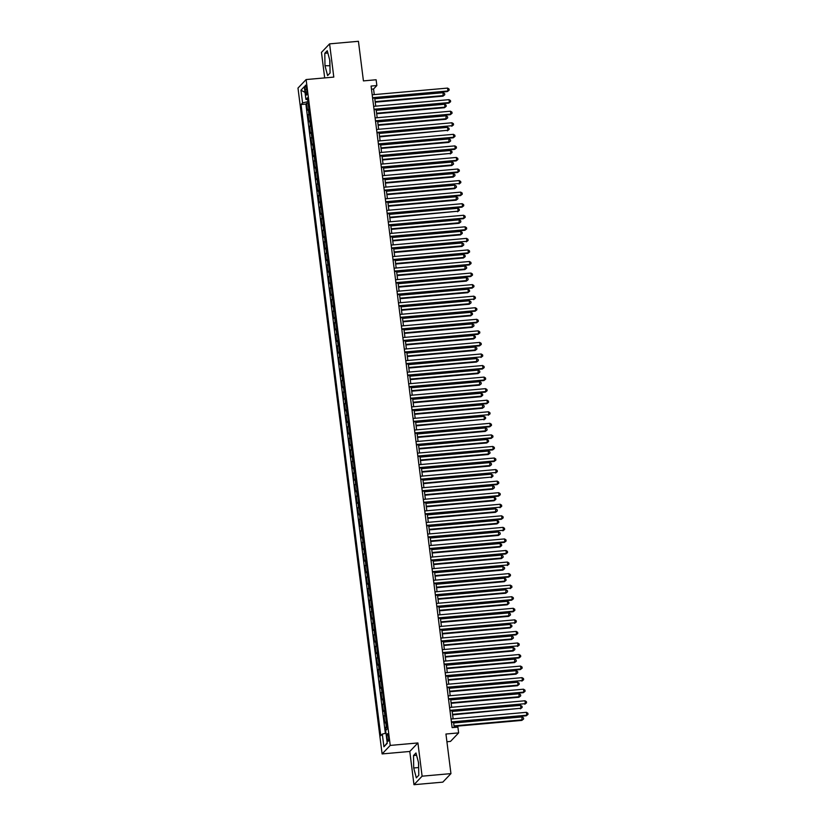 <?xml version="1.0" encoding="UTF-8"?>
<svg xmlns="http://www.w3.org/2000/svg" width="826" height="826" viewBox="0 0 826 826"><rect width="100%" height="100%" fill="white"/><g stroke="black" fill="none" stroke-linecap="round" stroke-linejoin="round"><path stroke-width="1.24" d="M388.509 736.74A3.789 0.774 -95.1 0 0 387.477 733.705A3.789 0.774 -95.1 0 0 387.105 738.207A3.789 0.774 -95.1 0 0 388.148 741.242A3.789 0.774 -95.1 0 0 388.509 736.74M446.918 741.738L450.5 741.418L458.626 732.899L457.903 727.117L452.132 727.634L371.08 86.059L376.852 85.543L376.119 79.761L363.43 80.896L358.432 41.3L329.595 43.861L321.469 52.379L324.69 77.902M413.981 784.7L442.819 782.139L450.944 773.621L422.107 776.182L417.915 742.946L390.233 745.413L382.108 753.921L409.789 751.464L413.981 784.7L422.107 776.182M390.233 745.413L306.116 79.554L297.99 88.072L382.108 753.921M308.872 109.073A4.729 0.826 172.8 0 0 308.294 109.414L307.489 110.25L306.611 103.312L308.129 103.178M309.461 113.699A4.729 0.826 172.8 0 0 308.872 114.04L308.077 114.876L309.585 114.742M308.077 114.876L308.955 121.814L309.75 120.968A4.729 0.826 172.8 0 1 310.328 120.627M311.794 132.191A4.729 0.826 172.8 0 0 311.216 132.532L310.411 133.368L309.533 126.44L311.051 126.306M313.25 143.755A4.729 0.826 172.8 0 0 312.672 144.096L311.877 144.932L310.999 137.994L312.507 137.859M314.716 155.309A4.729 0.826 172.8 0 0 314.138 155.649L313.333 156.496L312.455 149.558L313.973 149.423M316.172 166.873A4.729 0.826 172.8 0 0 315.594 167.213L314.789 168.05L313.921 161.111L315.429 160.977M317.638 178.426A4.729 0.826 172.8 0 0 317.05 178.767L316.255 179.614L315.377 172.675L316.895 172.541M319.094 189.99A4.729 0.826 172.8 0 0 318.516 190.331L317.711 191.167L316.833 184.239L318.351 184.105M320.56 201.554A4.729 0.826 172.8 0 0 319.972 201.895L319.177 202.731L318.299 195.793L319.807 195.659M322.016 213.108A4.729 0.826 172.8 0 0 321.438 213.449L320.633 214.295L319.755 207.357L321.273 207.223M323.472 224.672A4.729 0.826 172.8 0 0 322.894 225.013L322.099 225.849L321.221 218.911L322.729 218.776M324.938 236.226A4.729 0.826 172.8 0 0 324.36 236.566L323.555 237.413L322.677 230.475L324.195 230.34M326.394 247.79A4.729 0.826 172.8 0 0 325.816 248.13L325.01 248.967L324.143 242.039L325.65 241.904M327.86 259.354A4.729 0.826 172.8 0 0 327.282 259.694L326.476 260.531L325.599 253.592L327.117 253.458M329.316 270.907A4.729 0.826 172.8 0 0 328.738 271.248L327.932 272.095L327.055 265.156L328.572 265.022M330.782 282.471A4.729 0.826 172.8 0 0 330.194 282.812L329.398 283.648L328.521 276.71L330.039 276.576M332.238 294.025A4.729 0.826 172.8 0 0 331.66 294.366L330.854 295.212L329.977 288.274L331.494 288.14M333.694 305.589A4.729 0.826 172.8 0 0 333.115 305.93L332.32 306.766L331.443 299.838L332.95 299.704M335.16 317.153A4.729 0.826 172.8 0 0 334.582 317.494L333.776 318.33L332.899 311.392L334.416 311.257M336.616 328.707A4.729 0.826 172.8 0 0 336.037 329.047L335.242 329.894L334.365 322.956L335.872 322.821M338.082 340.271A4.729 0.826 172.8 0 0 337.504 340.611L336.698 341.448L335.821 334.509L337.338 334.375M339.538 351.824A4.729 0.826 172.8 0 0 338.959 352.165L338.154 353.012L337.287 346.073L338.794 345.939M341.004 363.388A4.729 0.826 172.8 0 0 340.426 363.729L339.62 364.565L338.743 357.637L340.26 357.503M342.46 374.952A4.729 0.826 172.8 0 0 341.881 375.293L341.076 376.129L340.198 369.191L341.716 369.057M343.926 386.506A4.729 0.826 172.8 0 0 343.337 386.847L342.542 387.693L341.665 380.755L343.182 380.621M345.382 398.07A4.729 0.826 172.8 0 0 344.803 398.411L343.998 399.247L343.12 392.309L344.638 392.174M346.837 409.634A4.729 0.826 172.8 0 0 346.259 409.964L345.464 410.811L344.587 403.873L346.094 403.738M348.304 421.188A4.729 0.826 172.8 0 0 347.725 421.528L346.92 422.365L346.042 415.437L347.56 415.302M349.759 432.752A4.729 0.826 172.8 0 0 349.181 433.092L348.376 433.929L347.509 426.99L349.016 426.856M351.226 444.305A4.729 0.826 172.8 0 0 350.647 444.646L349.842 445.493L348.964 438.554L350.482 438.42M352.681 455.869A4.729 0.826 172.8 0 0 352.103 456.21L351.298 457.046L350.43 450.108L351.938 449.974M354.147 467.433A4.729 0.826 172.8 0 0 353.559 467.764L352.764 468.61L351.886 461.672L353.404 461.538M355.603 478.987A4.729 0.826 172.8 0 0 355.025 479.328L354.22 480.164L353.342 473.236L354.86 473.102M357.069 490.551A4.729 0.826 172.8 0 0 356.481 490.892L355.686 491.728L354.808 484.79L356.316 484.655M358.525 502.105A4.729 0.826 172.8 0 0 357.947 502.445L357.142 503.292L356.264 496.354L357.782 496.219M359.981 513.669A4.729 0.826 172.8 0 0 359.403 514.009L358.608 514.846L357.73 507.918L359.238 507.773M361.447 525.233A4.729 0.826 172.8 0 0 360.869 525.563L360.064 526.41L359.186 519.471L360.704 519.337M362.903 536.786A4.729 0.826 172.8 0 0 362.325 537.127L361.52 537.963L360.652 531.035L362.16 530.901M364.369 548.35A4.729 0.826 172.8 0 0 363.791 548.691L362.986 549.527L362.108 542.589L363.626 542.455M365.825 559.904A4.729 0.826 172.8 0 0 365.247 560.245L364.442 561.091L363.564 554.153L365.082 554.019M367.291 571.468A4.729 0.826 172.8 0 0 366.703 571.809L365.908 572.645L365.03 565.717L366.548 565.573M368.747 583.032A4.729 0.826 172.8 0 0 368.169 583.373L367.363 584.209L366.486 577.271L368.004 577.137M370.203 594.586A4.729 0.826 172.8 0 0 369.625 594.927L368.83 595.763L367.952 588.835L369.459 588.701M371.669 606.15A4.729 0.826 172.8 0 0 371.091 606.49L370.285 607.327L369.408 600.388L370.926 600.254M373.125 617.703A4.729 0.826 172.8 0 0 372.547 618.044L371.752 618.891L370.874 611.952L372.381 611.818M374.591 629.267A4.729 0.826 172.8 0 0 374.013 629.608L373.207 630.445L372.33 623.516L373.848 623.382M376.047 640.831A4.729 0.826 172.8 0 0 375.469 641.172L374.663 642.008L373.796 635.07L375.303 634.936M377.513 652.385A4.729 0.826 172.8 0 0 376.924 652.726L376.129 653.572L375.252 646.634L376.77 646.5M378.969 663.949A4.729 0.826 172.8 0 0 378.391 664.29L377.585 665.126L376.708 658.188L378.225 658.054M380.435 675.503A4.729 0.826 172.8 0 0 379.846 675.844L379.051 676.69L378.174 669.752L379.681 669.618M381.891 687.067A4.729 0.826 172.8 0 0 381.313 687.408L380.507 688.244L379.63 681.316L381.147 681.182M383.347 698.631A4.729 0.826 172.8 0 0 382.768 698.972L381.973 699.808L381.096 692.869L382.603 692.735M384.813 710.184A4.729 0.826 172.8 0 0 384.235 710.525L383.429 711.372L382.552 704.433L384.069 704.299M386.269 721.748A4.729 0.826 172.8 0 0 385.69 722.089L384.885 722.926L384.018 715.987L385.525 715.853M305.186 89.559L305.506 92.099A3.665 0.754 -95.1 0 0 306.518 95.042A3.665 0.754 -95.1 0 0 306.869 90.674L306.549 88.134A3.665 0.754 -95.1 0 0 305.548 85.192A3.665 0.754 -95.1 0 0 305.186 89.559L306.714 89.425M307.933 101.608L302.574 102.909L301.036 104.52L380.765 735.687L382.304 734.077L383.914 746.797L387.249 743.297L385.649 730.576L387.188 728.966L307.448 97.798L305.909 99.409L307.685 99.647M302.574 102.909L300.963 90.189L304.309 86.689L305.909 99.409M306.611 103.312L305.878 104.086L385.37 733.333M386.857 726.374A4.729 0.826 -7.2 0 0 386.279 726.715L385.474 727.551L385.835 730.38M384.018 715.987L384.813 715.151A4.729 0.826 -7.2 0 1 385.391 714.81M382.552 704.433L383.357 703.587A4.729 0.826 -7.2 0 1 383.935 703.246M381.096 692.869L381.891 692.033A4.729 0.826 -7.2 0 1 382.479 691.692M379.63 681.316L380.435 680.469A4.729 0.826 -7.2 0 1 381.013 680.128M378.174 669.752L378.969 668.915A4.729 0.826 -7.2 0 1 379.557 668.575M376.708 658.188L377.513 657.351A4.729 0.826 -7.2 0 1 378.091 657.011M375.252 646.634L376.057 645.787A4.729 0.826 -7.2 0 1 376.635 645.447M373.796 635.07L374.591 634.234A4.729 0.826 -7.2 0 1 375.169 633.893M372.33 623.516L373.135 622.67A4.729 0.826 -7.2 0 1 373.713 622.329M370.874 611.952L371.669 611.116A4.729 0.826 -7.2 0 1 372.247 610.775M369.408 600.388L370.213 599.552A4.729 0.826 -7.2 0 1 370.791 599.211M367.952 588.835L368.747 587.988A4.729 0.826 -7.2 0 1 369.336 587.647M366.486 577.271L367.291 576.434A4.729 0.826 -7.2 0 1 367.869 576.094M365.03 565.717L365.835 564.87A4.729 0.826 -7.2 0 1 366.414 564.53M363.564 554.153L364.369 553.317A4.729 0.826 -7.2 0 1 364.947 552.976M362.108 542.589L362.913 541.753A4.729 0.826 -7.2 0 1 363.492 541.412M360.652 531.035L361.447 530.189A4.729 0.826 -7.2 0 1 362.025 529.848M359.186 519.471L359.991 518.635A4.729 0.826 -7.2 0 1 360.57 518.294M357.73 507.918L358.525 507.071A4.729 0.826 -7.2 0 1 359.114 506.73M356.264 496.354L357.069 495.517A4.729 0.826 -7.2 0 1 357.648 495.177M354.808 484.79L355.603 483.953A4.729 0.826 -7.2 0 1 356.192 483.613M353.342 473.236L354.147 472.389A4.729 0.826 -7.2 0 1 354.726 472.049M351.886 461.672L352.692 460.836A4.729 0.826 -7.2 0 1 353.27 460.495M350.43 450.108L351.226 449.272A4.729 0.826 -7.2 0 1 351.804 448.931M348.964 438.554L349.77 437.718A4.729 0.826 -7.2 0 1 350.348 437.377M347.509 426.99L348.304 426.154A4.729 0.826 -7.2 0 1 348.882 425.813M346.042 415.437L346.848 414.59A4.729 0.826 -7.2 0 1 347.426 414.249M344.587 403.873L345.382 403.036A4.729 0.826 -7.2 0 1 345.97 402.696M343.12 392.309L343.926 391.472A4.729 0.826 -7.2 0 1 344.504 391.132M341.665 380.755L342.47 379.919A4.729 0.826 -7.2 0 1 343.048 379.578M340.198 369.191L341.004 368.355A4.729 0.826 -7.2 0 1 341.582 368.014M338.743 357.637L339.548 356.791A4.729 0.826 -7.2 0 1 340.126 356.45M337.287 346.073L338.082 345.237A4.729 0.826 -7.2 0 1 338.66 344.896M335.821 334.509L336.626 333.673A4.729 0.826 -7.2 0 1 337.204 333.332M334.365 322.956L335.16 322.109A4.729 0.826 -7.2 0 1 335.748 321.779M332.899 311.392L333.704 310.555A4.729 0.826 -7.2 0 1 334.282 310.215M331.443 299.838L332.238 298.991A4.729 0.826 -7.2 0 1 332.826 298.651M329.977 288.274L330.782 287.438A4.729 0.826 -7.2 0 1 331.36 287.097M328.521 276.71L329.326 275.874A4.729 0.826 -7.2 0 1 329.904 275.533M327.055 265.156L327.86 264.31A4.729 0.826 -7.2 0 1 328.438 263.979M325.599 253.592L326.404 252.756A4.729 0.826 -7.2 0 1 326.982 252.415M324.143 242.039L324.938 241.192A4.729 0.826 -7.2 0 1 325.516 240.851M322.677 230.475L323.482 229.638A4.729 0.826 -7.2 0 1 324.06 229.298M321.221 218.911L322.016 218.074A4.729 0.826 -7.2 0 1 322.605 217.734M319.755 207.357L320.56 206.51A4.729 0.826 -7.2 0 1 321.138 206.18M318.299 195.793L319.094 194.957A4.729 0.826 -7.2 0 1 319.683 194.616M316.833 184.239L317.638 183.393A4.729 0.826 -7.2 0 1 318.216 183.052M315.377 172.675L316.182 171.839A4.729 0.826 -7.2 0 1 316.761 171.498M313.921 161.111L314.716 160.275A4.729 0.826 -7.2 0 1 315.295 159.934M312.455 149.558L313.26 148.711A4.729 0.826 -7.2 0 1 313.839 148.37M310.999 137.994L311.794 137.157A4.729 0.826 -7.2 0 1 312.373 136.817M309.533 126.44L310.339 125.593A4.729 0.826 -7.2 0 1 310.917 125.253M458.626 732.899L445.947 734.025L450.944 773.621M306.116 79.554L333.797 77.097L329.595 43.861M374.261 94.608L373.558 89.002L376.852 85.543M454.207 727.448L453.557 722.254M453.123 718.847L452.09 710.69M451.667 707.283L450.635 699.137M450.201 695.719L449.168 687.573M448.745 684.165L447.713 676.009M447.279 672.601L446.257 664.455M445.823 661.048L444.791 652.891M444.357 649.484L443.335 641.337M442.901 637.92L441.869 629.773M441.435 626.366L440.413 618.209M439.979 614.802L438.947 606.656M438.523 603.248L437.491 595.092M437.057 591.684L436.025 583.538M435.601 580.12L434.569 571.974M434.135 568.567L433.113 560.41M432.679 557.003L431.647 548.856M431.213 545.449L430.191 537.292M429.757 533.885L428.725 525.739M428.302 522.321L427.269 514.175M426.835 510.767L425.803 502.611M425.38 499.203L424.347 491.057M423.914 487.65L422.891 479.493M422.458 476.086L421.425 467.939M420.992 464.522L419.969 456.375M419.536 452.968L418.503 444.811M418.07 441.404L417.047 433.258M416.614 429.84L415.581 421.694M415.158 418.286L414.125 410.14M413.692 406.722L412.659 398.576M412.236 395.169L411.203 387.012M410.77 383.605L409.748 375.458M409.314 372.041L408.281 363.894M407.848 360.487L406.826 352.341M406.392 348.923L405.36 340.777M404.936 337.369L403.904 329.213M403.47 325.805L402.438 317.659M402.014 314.241L400.982 306.095M400.548 302.688L399.516 294.541M399.092 291.124L398.06 282.977M397.626 279.57L396.604 271.413M396.17 268.006L395.138 259.86M394.704 256.442L393.682 248.296M393.248 244.888L392.216 236.742M391.792 233.324L390.76 225.178M390.326 221.771L389.294 213.614M388.87 210.207L387.838 202.06M387.404 198.643L386.382 190.496M385.949 187.089L384.916 178.943M384.482 175.525L383.46 167.379M383.027 163.971L381.994 155.815M381.56 152.407L380.538 144.261M380.105 140.843L379.072 132.697M378.649 129.29L377.616 121.143M377.183 117.726L376.15 109.579M375.727 106.172L374.694 98.015M371.473 89.187L373.558 89.002M305.878 104.086L301.036 104.52M385.474 727.551L386.991 727.417M382.304 734.077L385.979 733.189M305.021 92.388L300.963 90.189M383.914 746.797L387.188 742.811M324.979 65.719L327.612 75.589L330.07 73.018L329.884 60.587L327.251 50.716L324.804 53.277L324.979 65.719L329.956 65.76M417.915 742.946L409.789 751.464M418.782 775.284L418.596 762.852L415.963 752.971L413.516 755.542L413.702 767.973L416.335 777.855L418.782 775.284M329.75 60.102L329.832 65.285M327.86 53.009L324.804 53.277M418.472 762.367L418.668 768.025M418.545 767.55L413.702 767.973M416.572 755.274L413.516 755.542M372.619 98.201L447.382 91.562L447.929 90.984L372.547 97.685M447.568 88.093L449.003 89.002L449.158 90.158L447.929 90.984L447.568 88.093L372.185 94.794M449.158 90.158L447.382 91.562M375.221 102.187L442.984 96.157L443.17 92.698L374.787 98.779M375.159 101.66L443.531 95.589L444.76 94.763L442.984 96.157M443.17 92.698L444.615 93.606L444.76 94.763M374.075 109.765L448.838 103.116L449.385 102.538L374.013 109.238M449.024 99.657L450.469 100.555L450.614 101.712L449.385 102.538L449.024 99.657L373.651 106.347M450.614 101.712L448.838 103.116M375.541 121.319L450.304 114.68L450.851 114.102L375.469 120.802M450.48 111.211L451.925 112.119L452.07 113.276L450.851 114.102L450.48 111.211L375.107 117.912M452.07 113.276L450.304 114.68M376.997 132.883L452.307 125.666L376.935 132.366M451.946 122.775L453.391 123.673L453.536 124.829L452.307 125.666L451.946 122.775L376.563 129.476M453.536 124.829L451.76 126.233M378.463 144.447L453.216 137.797L453.773 137.219L378.391 143.92M453.402 134.328L454.847 135.237L454.992 136.393L453.773 137.219L453.402 134.328L378.029 141.029M454.992 136.393L453.216 137.797M376.677 113.74L444.45 107.721L444.997 107.143L444.625 104.252L376.253 110.333M376.615 113.224L444.997 107.143L446.216 106.317L444.45 107.721M444.625 104.252L446.071 105.16L446.216 106.317M378.143 125.304L445.906 119.285L446.092 115.816L377.709 121.897M378.081 124.788L446.453 118.707L447.682 117.881L445.906 119.285M446.092 115.816L447.537 116.724L447.682 117.881M379.599 136.868L447.919 130.271L447.547 127.38L379.175 133.451M379.537 136.342L447.919 130.271L449.137 129.434L447.372 130.838M447.547 127.38L448.993 128.278L449.137 129.434M381.065 148.422L448.828 142.402L449.014 138.933L380.631 145.015M380.993 147.906L449.375 141.824L450.604 140.998L448.828 142.402M449.014 138.933L450.459 139.842L450.604 140.998M379.919 156L454.682 149.361L455.229 148.783L379.857 155.484M454.868 145.892L456.313 146.801L456.458 147.957L455.229 148.783L454.868 145.892L379.485 152.593M456.458 147.957L454.682 149.361M382.521 159.986L450.841 153.388L450.469 150.497L382.087 156.579M382.459 159.459L450.841 153.388L452.059 152.562L450.284 153.956M450.469 150.497L451.915 151.406L452.059 152.562M381.375 167.564L456.138 160.915L456.685 160.337L381.313 167.038M456.324 157.456L457.769 158.355L457.914 159.511L456.685 160.337L456.324 157.456L380.951 164.157M457.914 159.511L456.138 160.915M383.987 171.55L451.75 165.52L451.936 162.051L383.553 168.132M383.914 171.023L452.297 164.942L453.526 164.116L451.75 165.52M451.936 162.051L453.381 162.959L453.526 164.116M382.841 179.118L457.604 172.479L458.151 171.901L382.779 178.602M457.79 169.01L459.225 169.919L459.38 171.075L458.151 171.901L457.79 169.01L382.407 175.711M459.38 171.075L457.604 172.479M385.443 183.104L453.206 177.084L453.391 173.615L385.009 179.696M385.381 182.587L453.753 176.506L454.981 175.68L453.206 177.084M453.391 173.615L454.837 174.523L454.981 175.68M384.296 190.682L459.607 183.465L384.235 190.166M459.246 180.574L460.691 181.483L460.836 182.629L459.607 183.465L459.246 180.574L383.873 187.275M460.836 182.629L459.06 184.033M386.909 194.668L454.672 188.638L454.858 185.179L386.475 191.25M386.836 194.141L455.219 188.07L456.448 187.234L454.672 188.638M454.858 185.179L456.293 186.077L456.448 187.234M385.763 202.246L460.526 195.597L461.073 195.019L385.69 201.72M460.701 192.128L462.147 193.036L462.292 194.193L461.073 195.019L460.701 192.128L385.329 198.829M462.292 194.193L460.526 195.597M388.365 206.221L456.128 200.202L456.313 196.733L387.931 202.814M388.303 205.705L456.675 199.624L457.903 198.798L456.128 200.202M456.313 196.733L457.759 197.641L457.903 198.798M387.218 213.8L461.982 207.161L462.529 206.583L387.157 213.284M462.168 203.692L463.613 204.6L463.758 205.757L462.529 206.583L462.168 203.692L386.785 210.393M463.758 205.757L461.982 207.161M389.82 217.785L458.141 211.188L457.769 208.297L389.397 214.378M389.758 217.259L458.141 211.188L459.359 210.362L457.594 211.755M457.769 208.297L459.215 209.205L459.359 210.362M388.685 225.364L463.448 218.714L463.995 218.136L388.612 224.837M463.623 215.256L465.069 216.154L465.214 217.31L463.995 218.136L463.623 215.256L388.251 221.957M465.214 217.31L463.448 218.714M391.287 229.349L459.05 223.319L459.235 219.85L390.853 225.932M391.214 228.823L459.597 222.741L460.825 221.915L459.05 223.319M459.235 219.85L460.681 220.759L460.825 221.915M390.14 236.917L464.904 230.278L465.451 229.7L390.079 236.401M465.09 226.809L466.535 227.718L466.68 228.874L465.451 229.7L465.09 226.809L389.707 233.51M466.68 228.874L464.904 230.278M392.742 240.903L460.505 234.883L461.063 234.305L460.691 231.414L392.319 237.496M392.68 240.387L461.063 234.305L462.281 233.479L460.505 234.883M460.691 231.414L462.137 232.323L462.281 233.479M391.607 248.481L466.917 241.264L391.534 247.965M466.545 238.373L467.991 239.282L468.135 240.428L466.917 241.264L466.545 238.373L391.173 245.074M468.135 240.428L466.36 241.832M393.062 260.045L467.826 253.396L468.373 252.818L393 259.519M468.012 249.927L469.457 250.836L469.602 251.992L468.373 252.818L468.012 249.927L392.629 256.628M469.602 251.992L467.826 253.396M394.518 271.599L469.282 264.96L469.829 264.382L394.456 271.083M469.467 261.491L470.913 262.4L471.057 263.556L469.829 264.382L469.467 261.491L394.095 268.192M471.057 263.556L469.282 264.96M395.984 283.163L470.748 276.514L471.295 275.936L395.912 282.637M470.934 273.055L472.369 273.953L472.524 275.11L471.295 275.936L470.934 273.055L395.551 279.756M472.524 275.11L470.748 276.514M397.44 294.717L472.204 288.078L472.751 287.5L397.378 294.201M472.389 284.609L473.835 285.517L473.979 286.674L472.751 287.5L472.389 284.609L397.017 291.31M473.979 286.674L472.204 288.078M398.906 306.281L474.217 299.064L398.834 305.765M473.845 296.173L475.291 297.081L475.435 298.227L474.217 299.064L473.845 296.173L398.473 302.874M475.435 298.227L473.67 299.631M400.362 317.845L475.126 311.195L475.673 310.617L400.3 317.318M475.311 307.726L476.757 308.635L476.901 309.791L475.673 310.617L475.311 307.726L399.929 314.427M476.901 309.791L475.126 311.195M401.828 329.398L476.581 322.76L477.139 322.181L401.756 328.882M476.767 319.29L478.213 320.199L478.357 321.355L477.139 322.181L476.767 319.29L401.395 325.991M478.357 321.355L476.581 322.76M403.284 340.962L478.048 334.313L478.595 333.735L403.222 340.436M478.233 330.854L479.679 331.753L479.823 332.909L478.595 333.735L478.233 330.854L402.851 337.555M479.823 332.909L478.048 334.313M404.74 352.516L479.503 345.877L480.061 345.299L404.678 352M479.689 342.408L481.135 343.317L481.279 344.473L480.061 345.299L479.689 342.408L404.317 349.109M481.279 344.473L479.503 345.877M406.206 364.08L481.517 356.863L406.144 363.564M481.155 353.972L482.59 354.881L482.745 356.037L481.517 356.863L481.155 353.972L405.772 360.673M482.745 356.037L480.969 357.431M407.662 375.644L482.425 368.995L482.973 368.417L407.6 375.118M482.611 365.526L484.057 366.434L484.201 367.591L482.973 368.417L482.611 365.526L407.239 372.227M484.201 367.591L482.425 368.995M409.128 387.198L483.891 380.559L484.439 379.981L409.056 386.682M484.067 377.09L485.512 377.998L485.657 379.155L484.439 379.981L484.067 377.09L408.694 383.791M485.657 379.155L483.891 380.559M410.584 398.762L485.347 392.113L485.894 391.534L410.522 398.235M485.533 388.654L486.979 389.552L487.123 390.708L485.894 391.534L485.533 388.654L410.161 395.355M487.123 390.708L485.347 392.113M412.05 410.326L486.813 403.677L487.361 403.098L411.978 409.799M486.989 400.207L488.434 401.116L488.579 402.272L487.361 403.098L486.989 400.207L411.616 406.908M488.579 402.272L486.813 403.677M413.506 421.88L488.816 414.662L413.444 421.363M488.455 411.771L489.901 412.68L490.045 413.836L488.816 414.662L488.455 411.771L413.072 418.472M490.045 413.836L488.269 415.23M414.972 433.444L489.725 426.794L490.283 426.216L414.9 432.917M489.911 423.325L491.356 424.234L491.501 425.39L490.283 426.216L489.911 423.325L414.538 430.026M491.501 425.39L489.725 426.794M416.428 444.997L491.191 438.358L491.738 437.78L416.366 444.481M491.377 434.889L492.823 435.798L492.967 436.954L491.738 437.78L491.377 434.889L415.994 441.59M492.967 436.954L491.191 438.358M417.884 456.561L492.647 449.912L493.194 449.334L417.822 456.035M492.833 446.453L494.278 447.351L494.423 448.508L493.194 449.334L492.833 446.453L417.46 453.154M494.423 448.508L492.647 449.912M419.35 468.125L494.113 461.476L494.66 460.898L419.278 467.599M494.299 458.007L495.734 458.915L495.889 460.072L494.66 460.898L494.299 458.007L418.916 464.708M495.889 460.072L494.113 461.476M420.806 479.679L496.116 472.462L420.744 479.163M495.755 469.571L497.2 470.479L497.345 471.636L496.116 472.462L495.755 469.571L420.382 476.272M497.345 471.636L495.569 473.03M422.272 491.243L497.035 484.594L497.582 484.015L422.2 490.716M497.211 481.124L498.656 482.033L498.801 483.189L497.582 484.015L497.211 481.124L421.838 487.825M498.801 483.189L497.035 484.594M423.728 502.797L498.491 496.158L499.038 495.579L423.666 502.28M498.677 492.688L500.122 493.597L500.267 494.753L499.038 495.579L498.677 492.688L423.294 499.389M500.267 494.753L498.491 496.158M425.194 514.361L500.504 507.143L425.122 513.834M500.133 504.252L501.578 505.151L501.723 506.307L500.504 507.143L500.133 504.252L424.76 510.953M501.723 506.307L499.947 507.711M426.65 525.925L501.413 519.275L501.96 518.697L426.588 525.398M501.599 515.806L503.044 516.715L503.189 517.871L501.96 518.697L501.599 515.806L426.216 522.507M503.189 517.871L501.413 519.275M428.116 537.478L503.426 530.261L428.044 536.962M503.055 527.37L504.5 528.279L504.645 529.435L503.426 530.261L503.055 527.37L427.682 534.071M504.645 529.435L502.869 530.829M429.572 549.042L504.335 542.393L504.882 541.815L429.51 548.516M504.521 538.924L505.956 539.832L506.111 540.989L504.882 541.815L504.521 538.924L429.138 545.625M506.111 540.989L504.335 542.393M431.027 560.596L505.791 553.957L506.338 553.379L430.965 560.08M505.977 550.488L507.422 551.396L507.567 552.553L506.338 553.379L505.977 550.488L430.604 557.189M507.567 552.553L505.791 553.957M432.494 572.16L507.804 564.943L432.421 571.644M507.432 562.052L508.878 562.95L509.033 564.106L507.804 564.943L507.432 562.052L432.06 568.753M509.033 564.106L507.257 565.511M433.949 583.724L508.713 577.075L509.26 576.496L433.887 583.197M508.899 573.605L510.344 574.514L510.489 575.67L509.26 576.496L508.899 573.605L433.526 580.306M510.489 575.67L508.713 577.075M435.416 595.278L510.726 588.06L435.343 594.761M510.354 585.169L511.8 586.078L511.944 587.234L510.726 588.06L510.354 585.169L434.982 591.87M511.944 587.234L510.179 588.628M436.871 606.842L511.635 600.192L512.182 599.614L436.809 606.315M511.821 596.723L513.266 597.632L513.411 598.788L512.182 599.614L511.821 596.723L436.438 603.424M513.411 598.788L511.635 600.192M438.338 618.395L513.091 611.756L513.648 611.178L438.265 617.879M513.276 608.287L514.722 609.196L514.866 610.352L513.648 611.178L513.276 608.287L437.904 614.988M514.866 610.352L513.091 611.756M439.793 629.959L515.104 622.742L439.731 629.443M514.743 619.851L516.188 620.749L516.333 621.906L515.104 622.742L514.743 619.851L439.36 626.552M516.333 621.906L514.557 623.31M441.249 641.523L516.013 634.874L516.56 634.296L441.187 640.997M516.198 631.405L517.644 632.313L517.788 633.47L516.56 634.296L516.198 631.405L440.826 638.106M517.788 633.47L516.013 634.874M442.715 653.077L518.026 645.86L442.653 652.561M517.665 642.969L519.1 643.877L519.255 645.034L518.026 645.86L517.665 642.969L442.282 649.67M519.255 645.034L517.479 646.428M444.171 664.641L518.934 657.992L519.482 657.413L444.109 664.114M519.12 654.522L520.566 655.431L520.71 656.587L519.482 657.413L519.12 654.522L443.748 661.223M520.71 656.587L518.934 657.992M394.209 252.467L461.971 246.437L462.157 242.978L393.775 249.049M394.136 251.94L462.519 245.869L463.747 245.033L461.971 246.437M462.157 242.978L463.603 243.876L463.747 245.033M395.664 264.021L463.427 258.001L463.985 257.423L463.613 254.532L395.231 260.613M395.602 263.504L463.985 257.423L465.203 256.597L463.427 258.001M463.613 254.532L465.059 255.44L465.203 256.597M397.13 275.585L464.893 269.555L465.079 266.096L396.697 272.177M397.058 275.058L465.441 268.987L466.669 268.161L464.893 269.555M465.079 266.096L466.514 267.005L466.669 268.161M398.586 287.149L466.349 281.119L466.535 277.65L398.153 283.731M398.524 286.622L466.897 280.541L468.125 279.715L466.349 281.119M466.535 277.65L467.981 278.558L468.125 279.715M400.042 298.702L467.815 292.683L468.363 292.105L468.001 289.214L399.619 295.295M399.98 298.186L468.363 292.105L469.591 291.279L467.815 292.683M468.001 289.214L469.436 290.122L469.591 291.279M401.508 310.266L469.271 304.236L469.457 300.778L401.075 306.849M401.446 309.74L469.818 303.669L471.047 302.832L469.271 304.236M469.457 300.778L470.903 301.676L471.047 302.832M402.964 321.82L470.737 315.8L471.285 315.222L470.913 312.331L402.541 318.413M402.902 321.304L471.285 315.222L472.503 314.396L470.737 315.8M470.913 312.331L472.358 313.24L472.503 314.396M404.43 333.384L472.193 327.354L472.379 323.895L403.997 329.977M404.358 332.868L472.74 326.786L473.969 325.96L472.193 327.354M472.379 323.895L473.825 324.804L473.969 325.96M405.886 344.948L473.649 338.918L474.207 338.34L473.835 335.449L405.452 341.53M405.824 344.421L474.207 338.34L475.425 337.514L473.649 338.918M473.835 335.449L475.28 336.358L475.425 337.514M407.352 356.502L475.115 350.482L475.301 347.013L406.919 353.094M407.28 355.985L475.662 349.904L476.891 349.078L475.115 350.482M475.301 347.013L476.747 347.922L476.891 349.078M408.808 368.066L476.571 362.036L476.757 358.577L408.374 364.648M408.746 367.539L477.118 361.468L478.347 360.632L476.571 362.036M476.757 358.577L478.202 359.475L478.347 360.632M410.274 379.619L478.037 373.6L478.223 370.131L409.841 376.212M410.202 379.103L478.584 373.022L479.813 372.196L478.037 373.6M478.223 370.131L479.658 371.039L479.813 372.196M411.73 391.183L479.493 385.164L479.679 381.695L411.296 387.776M411.668 390.667L480.04 384.586L481.269 383.76L479.493 385.164M479.679 381.695L481.124 382.603L481.269 383.76M413.186 402.747L480.959 396.717L481.506 396.139L481.135 393.248L412.763 399.33M413.124 402.221L481.506 396.139L482.725 395.313L480.959 396.717M481.135 393.248L482.58 394.157L482.725 395.313M414.652 414.301L482.415 408.281L482.601 404.812L414.218 410.894M414.58 413.785L482.962 407.703L484.191 406.877L482.415 408.281M482.601 404.812L484.046 405.721L484.191 406.877M416.108 425.865L484.428 419.267L484.057 416.376L415.685 422.447M416.046 425.338L484.428 419.267L485.647 418.431L483.881 419.835M484.057 416.376L485.502 417.275L485.647 418.431M417.574 437.419L485.337 431.399L485.523 427.93L417.14 434.011M417.502 436.902L485.884 430.821L487.113 429.995L485.337 431.399M485.523 427.93L486.968 428.839L487.113 429.995M419.03 448.983L486.793 442.963L487.35 442.385L486.979 439.494L418.596 445.575M418.968 448.466L487.35 442.385L488.569 441.559L486.793 442.963M486.979 439.494L488.424 440.403L488.569 441.559M420.496 460.547L488.259 454.517L488.445 451.048L420.062 457.129M420.424 460.02L488.806 453.939L490.035 453.113L488.259 454.517M488.445 451.048L489.89 451.956L490.035 453.113M421.952 472.1L489.715 466.081L489.901 462.612L421.518 468.693M421.89 471.584L490.262 465.503L491.491 464.677L489.715 466.081M489.901 462.612L491.346 463.52L491.491 464.677M423.408 483.664L491.728 477.067L491.367 474.176L422.984 480.247M423.346 483.138L491.728 477.067L492.957 476.23L491.181 477.635M491.367 474.176L492.802 475.074L492.957 476.23M424.874 495.218L492.637 489.199L492.823 485.729L424.44 491.811M424.812 494.702L493.184 488.62L494.413 487.794L492.637 489.199M492.823 485.729L494.268 486.638L494.413 487.794M426.33 506.782L494.103 500.762L494.65 500.184L494.278 497.293L425.906 503.375M426.268 506.266L494.65 500.184L495.868 499.358L494.103 500.762M494.278 497.293L495.724 498.202L495.868 499.358M427.796 518.346L495.559 512.316L495.745 508.847L427.362 514.928M427.723 517.819L496.106 511.738L497.335 510.912L495.559 512.316M495.745 508.847L497.19 509.756L497.335 510.912M429.252 529.9L497.015 523.88L497.572 523.302L497.2 520.411L428.828 526.492M429.19 529.383L497.572 523.302L498.79 522.476L497.015 523.88M497.2 520.411L498.646 521.32L498.79 522.476M430.718 541.464L498.481 535.434L498.667 531.975L430.284 538.046M430.645 540.937L499.028 534.866L500.257 534.03L498.481 535.434M498.667 531.975L500.112 532.873L500.257 534.03M432.174 553.017L499.936 546.998L500.494 546.42L500.122 543.529L431.74 549.61M432.112 552.501L500.494 546.42L501.712 545.594L499.936 546.998M500.122 543.529L501.568 544.437L501.712 545.594M433.64 564.581L501.403 558.562L501.589 555.093L433.206 561.174M433.567 564.065L501.95 557.984L503.179 557.158L501.403 558.562M501.589 555.093L503.024 556.001L503.179 557.158M435.095 576.145L502.858 570.116L503.044 566.657L434.662 572.728M435.034 575.619L503.406 569.537L504.634 568.711L502.858 570.116M503.044 566.657L504.49 567.555L504.634 568.711M436.551 587.699L504.325 581.68L504.872 581.101L504.5 578.21L436.128 584.292M436.489 587.183L504.872 581.101L506.09 580.275L504.325 581.68M504.5 578.21L505.946 579.119L506.09 580.275M438.017 599.263L505.78 593.233L505.966 589.774L437.584 595.845M437.956 598.736L506.328 592.665L507.556 591.829L505.78 593.233M505.966 589.774L507.412 590.683L507.556 591.829M439.473 610.817L507.247 604.797L507.794 604.219L507.422 601.328L439.05 607.409M439.411 610.3L507.794 604.219L509.012 603.393L507.247 604.797M507.422 601.328L508.868 602.237L509.012 603.393M440.939 622.381L508.702 616.361L508.888 612.892L440.506 618.973M440.867 621.864L509.25 615.783L510.478 614.957L508.702 616.361M508.888 612.892L510.334 613.801L510.478 614.957M442.395 633.945L510.158 627.915L510.716 627.337L510.344 624.456L441.962 630.527M442.333 633.418L510.716 627.337L511.934 626.511L510.158 627.915M510.344 624.456L511.79 625.354L511.934 626.511M443.861 645.498L511.624 639.479L511.81 636.01L443.428 642.091M443.789 644.982L512.172 638.901L513.4 638.075L511.624 639.479M511.81 636.01L513.256 636.918L513.4 638.075M445.317 657.062L513.08 651.033L513.266 647.574L444.884 653.645M445.255 656.536L513.627 650.465L514.856 649.628L513.08 651.033M513.266 647.574L514.712 648.482L514.856 649.628M446.783 668.616L514.546 662.597L514.732 659.127L446.35 665.209M446.711 668.1L515.094 662.018L516.322 661.192L514.546 662.597M514.732 659.127L516.167 660.036L516.322 661.192M445.637 676.195L520.401 669.556L520.948 668.977L445.565 675.678M520.576 666.086L522.022 666.995L522.166 668.151L520.948 668.977L520.576 666.086L445.204 672.787M522.166 668.151L520.401 669.556M448.239 680.18L516.002 674.161L516.188 670.691L447.806 676.773M448.177 679.664L516.549 673.582L517.778 672.756L516.002 674.161M516.188 670.691L517.634 671.6L517.778 672.756M447.093 687.759L522.404 680.541L447.031 687.242M522.042 677.65L523.488 678.549L523.632 679.705L522.404 680.541L522.042 677.65L446.66 684.351M523.632 679.705L521.856 681.109M449.695 691.744L517.468 685.714L518.016 685.136L517.644 682.255L449.272 688.326M449.633 691.217L518.016 685.136L519.234 684.31L517.468 685.714M517.644 682.255L519.089 683.154L519.234 684.31M448.559 699.323L523.312 692.673L523.87 692.095L448.487 698.796M523.498 689.204L524.944 690.113L525.088 691.269L523.87 692.095L523.498 689.204L448.126 695.905M525.088 691.269L523.312 692.673M451.161 703.298L518.924 697.278L519.11 693.809L450.728 699.89M451.089 702.781L519.471 696.7L520.7 695.874L518.924 697.278M519.11 693.809L520.556 694.718L520.7 695.874M450.015 710.876L525.326 703.659L449.953 710.36M524.964 700.768L526.41 701.677L526.554 702.833L525.326 703.659L524.964 700.768L449.581 707.469M526.554 702.833L524.778 704.227M452.617 714.862L520.938 708.264L520.566 705.373L452.194 711.444M452.555 714.335L520.938 708.264L522.156 707.428L520.38 708.832M520.566 705.373L522.011 706.282L522.156 707.428M451.481 722.44L526.234 715.791L526.792 715.213L451.409 721.914M526.42 712.322L527.866 713.23L528.01 714.387L526.792 715.213L526.42 712.322L451.048 719.023M528.01 714.387L526.234 715.791M454.083 726.415L521.846 720.396L522.032 716.927L453.65 723.008M454.011 725.899L522.393 719.818L523.622 718.992L521.846 720.396M522.032 716.927L523.477 717.835L523.622 718.992M308.872 114.04L308.294 109.414M386.279 726.715L385.69 722.089M384.813 715.151L384.235 710.525M383.357 703.587L382.768 698.972M381.891 692.033L381.313 687.408M380.435 680.469L379.846 675.844M378.969 668.915L378.391 664.29M377.513 657.351L376.924 652.726M376.057 645.787L375.469 641.172M374.591 634.234L374.013 629.608M373.135 622.67L372.547 618.044M371.669 611.116L371.091 606.49M370.213 599.552L369.625 594.927M368.747 587.988L368.169 583.373M367.291 576.434L366.703 571.809M365.835 564.87L365.247 560.245M364.369 553.317L363.791 548.691M362.913 541.753L362.325 537.127M361.447 530.189L360.869 525.563M359.991 518.635L359.403 514.009M358.525 507.071L357.947 502.445M357.069 495.517L356.481 490.892M355.603 483.953L355.025 479.328M354.147 472.389L353.559 467.764M352.692 460.836L352.103 456.21M351.226 449.272L350.647 444.646M349.77 437.718L349.181 433.092M348.304 426.154L347.725 421.528M346.848 414.59L346.259 409.964M345.382 403.036L344.803 398.411M343.926 391.472L343.337 386.847M342.47 379.919L341.881 375.293M341.004 368.355L340.426 363.729M339.548 356.791L338.959 352.165M338.082 345.237L337.504 340.611M336.626 333.673L336.037 329.047M335.16 322.109L334.582 317.494M333.704 310.555L333.115 305.93M332.238 298.991L331.66 294.366M330.782 287.438L330.194 282.812M329.326 275.874L328.738 271.248M327.86 264.31L327.282 259.694M326.404 252.756L325.816 248.13M324.938 241.192L324.36 236.566M323.482 229.638L322.894 225.013M322.016 218.074L321.438 213.449M320.56 206.51L319.972 201.895M319.094 194.957L318.516 190.331M317.638 183.393L317.05 178.767M316.182 171.839L315.594 167.213M314.716 160.275L314.138 155.649M313.26 148.711L312.672 144.096M311.794 137.157L311.216 132.532M310.339 125.593L309.75 120.968M306.983 91.975L305.506 92.099"/></g></svg>
